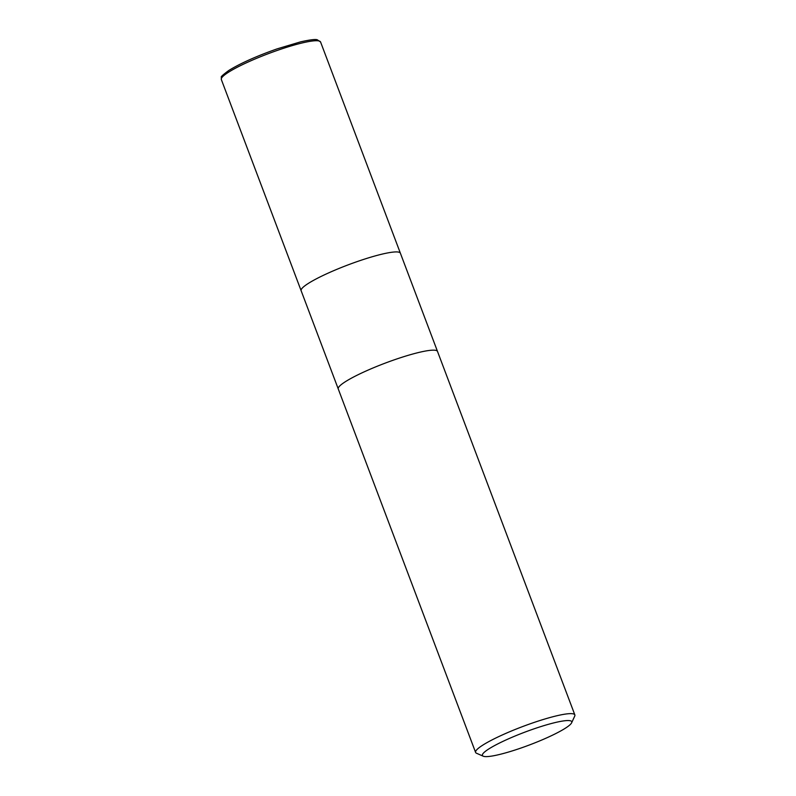 <?xml version="1.0" encoding="UTF-8"?>
<svg xmlns="http://www.w3.org/2000/svg" width="796" height="796" viewBox="0 0 796 796"><rect width="100%" height="100%" fill="white"/><g stroke="black" fill="none" stroke-linecap="round" stroke-linejoin="round"><path stroke-width="1.19" d="M301.137 290.719A53.053 7.562 -20.7 0 1 357.693 261.406A53.053 7.562 -20.7 0 0 301.137 290.719L338.25 388.926A53.053 7.562 -20.7 0 1 394.816 359.643A53.053 7.562 -20.7 0 1 437.511 351.454L574.851 714.917A53.053 7.562 -20.7 0 1 574.722 716.131L571.627 722.798A47.74 6.806 -20.7 0 1 520.843 748.081A47.74 6.806 -20.7 0 1 483.232 756.2A47.74 6.806 -20.7 0 1 533.32 729.086A47.74 6.806 -20.7 0 1 571.627 722.798M483.232 756.2L476.505 753.245A53.053 7.562 -20.7 0 1 475.6 752.419A53.053 7.562 -20.7 0 1 532.156 723.116A53.053 7.562 -20.7 0 1 574.851 714.917M475.6 752.419L338.26 388.955A53.053 7.562 -20.7 0 1 394.816 359.643A53.053 7.562 -20.7 0 1 437.511 351.454L400.388 253.218A53.053 7.562 -20.7 0 0 357.693 261.406A53.053 7.562 -20.7 0 1 400.388 253.218M277.884 50.208A53.053 7.562 -20.7 0 1 320.579 42.009L317.315 39.8C315.554 39.074 309.952 39.77 300.52 41.88L277.078 48.884C256.571 56.128 240.531 63.292 228.959 70.366C222.97 74.754 220.452 77.053 221.397 77.242L221.328 79.51A53.053 7.562 -20.7 0 1 277.884 50.208M301.127 290.689L221.328 79.51M400.378 253.188L320.579 42.009"/></g></svg>
